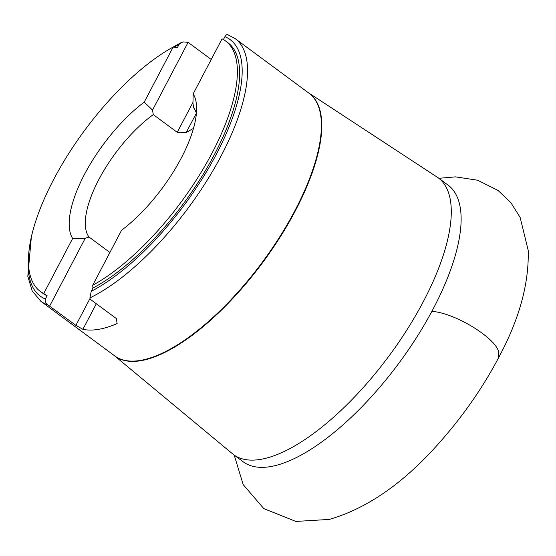 <?xml version="1.0" encoding="UTF-8"?>
<svg xmlns="http://www.w3.org/2000/svg" width="556" height="556" viewBox="0 0 556 556"><rect width="100%" height="100%" fill="white"/><g stroke="black" fill="none" stroke-linecap="round" stroke-linejoin="round"><path stroke-width="0.83" d="M75.901 325.35L47.962 304.945A163.36 63.043 126.5 0 1 40.866 301.296L114.703 355.882A163.36 63.043 -53.5 0 0 140.48 360.406A163.36 63.043 -53.5 0 0 279.96 236.481A163.36 63.043 -53.5 0 0 308.934 93.158L235.091 38.566A163.36 63.043 126.5 0 1 216.486 164.479A163.36 63.043 126.5 0 1 89.933 297.884L90.121 299.17L116.329 318.546L117.135 323.564A163.36 63.043 126.5 0 1 98.481 329.36A163.36 63.043 126.5 0 1 82.893 329.326L75.901 325.35L90.016 298.468M28.578 256.142A159.565 61.577 -53.5 0 0 45.39 299.031L47.121 295.736L43.736 293.533A155.763 60.111 126.5 0 1 40.31 291.434A155.763 60.111 126.5 0 1 55.954 175.189A155.763 60.111 126.5 0 1 173.145 47.058L177.357 47.67L179.088 44.376L180.978 42.666L183.445 41.922L188.095 42.36L211.238 59.464M47.121 295.736A155.763 60.111 126.5 0 1 42.562 293.102L40.31 291.434M225.5 40.929A155.763 60.111 126.5 0 1 209.862 157.174A155.763 60.111 126.5 0 1 92.671 285.304L121.583 230.24A95.02 36.668 126.5 0 0 196.546 105.897A95.02 36.668 126.5 0 0 193.161 93.894L222.073 38.823A155.763 60.111 126.5 0 1 225.5 40.929L227.758 42.597A155.763 60.111 126.5 0 1 211.391 160.17A155.763 60.111 126.5 0 1 92.963 288.022L91.233 291.323A159.565 61.577 -53.5 0 0 216.36 154.186A159.565 61.577 -53.5 0 0 224.93 36.661L223.415 39.552M92.671 285.304L92.963 288.022M43.736 293.533L72.648 238.468A95.02 36.668 126.5 0 1 144.233 102.123L173.145 47.058M109.9 252.48L89.016 237.044A83.622 32.269 126.5 0 1 98.808 179.588A83.622 32.269 126.5 0 1 153.282 114.626L152.532 110.102L144.233 102.123M89.016 237.044L85.256 238.232L72.648 238.468M193.161 93.894L192.953 103.298L193.71 107.822A83.622 32.269 126.5 0 1 196.393 113.403M193.446 128.464A83.622 32.269 -53.5 0 0 186.142 132.675L177.239 132.335L192.981 102.346M153.282 114.626L177.239 132.335M49.692 305.974L85.256 238.232M96.32 303.757L82.893 329.326M89.933 297.884L91.233 291.323M45.39 299.031C44.737 301.567 45.592 303.541 47.962 304.945M152.532 110.102L188.095 42.36M196.344 113.236L186.142 132.675M224.93 36.661C226.257 34.625 227.279 34.041 227.995 34.917M438.879 178.309L455.545 176.864L477.597 180.213L497.995 190.409L510.86 202.627L520.138 217.431L528.2 250.325C529.117 283.588 519.255 319.38 498.614 357.71L498.565 351.434L498.614 357.71C483.414 386.462 464.781 413.525 442.701 438.906C406.346 481.218 368.545 508.052 329.284 519.422L295.868 521.431L263.815 508.629L243.16 484.568L234.222 455.149M438.149 177.767A172.138 66.428 -53.5 0 1 407.617 328.791A172.138 66.428 -53.5 0 1 260.646 459.374A172.138 66.428 -53.5 0 1 233.492 454.606L243.326 461.876A172.138 66.428 -53.5 0 0 399.069 362.95A172.138 66.428 -53.5 0 0 447.983 185.044L438.149 177.767L308.239 92.644M114.272 355.562A163.381 63.05 -53.5 0 0 140.842 360.698A163.381 63.05 -53.5 0 0 281.023 235.674A163.381 63.05 -53.5 0 0 308.497 92.831M179.088 44.376A159.565 61.577 -53.5 0 0 173.958 47.17M431.845 311.381C454.05 312.674 494.402 336.894 498.565 351.434M233.492 454.606L114.015 355.367M180.978 42.666L170.942 48.289M31.345 237.113L27.8 276.311L32.178 290.899L40.866 301.296M235.091 38.566L227.571 34.611"/></g></svg>
